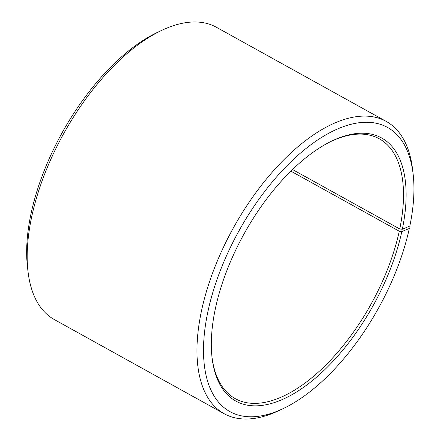 <?xml version="1.0" encoding="UTF-8"?>
<svg xmlns="http://www.w3.org/2000/svg" width="441" height="441" viewBox="0 0 441 441"><rect width="100%" height="100%" fill="white"/><g stroke="black" fill="none" stroke-linecap="round" stroke-linejoin="round"><path stroke-width="0.66" d="M408.873 226.448L409.309 228.499L401.834 231.547L399.27 231.227L290.884 171.141M399.27 231.227A148.545 72.925 -61 0 1 327.68 363.152A148.545 72.925 -61 0 1 235.285 398.658A148.545 72.925 -61 0 1 211.983 357.078M331.726 141.092A148.545 72.925 -61 0 1 379.337 138.821A148.545 72.925 -61 0 1 399.75 228.978L292.526 169.537M409.309 228.499A162.475 79.76 -61 0 1 282.951 408.708L278.673 410.72A167.117 82.037 -61 0 1 224.16 413.719L54.381 319.593A167.117 82.037 -61 0 1 28.037 271.772L27.485 267.075A162.475 79.76 -61 0 1 157.646 32.292L161.919 30.28A167.117 82.037 -61 0 1 216.437 27.281L386.217 121.407A167.117 82.037 -61 0 1 412.555 169.228L413.112 173.925A162.475 79.76 -61 0 1 409.832 226.035L402.319 229.265L399.75 228.978M28.037 271.772A167.117 82.037 -61 0 1 161.919 30.28M224.16 413.719A167.117 82.037 -61 0 1 233.438 227.788A167.117 82.037 -61 0 1 386.217 121.407M282.951 408.708A162.475 79.76 -61 0 1 204.293 334.559A162.475 79.76 -61 0 1 308.557 146.5A162.475 79.76 -61 0 1 413.112 173.925M401.834 231.547A150.403 73.834 -61 0 1 300.365 389.524A150.403 73.834 -61 0 1 212.093 358.02A150.403 73.834 -61 0 1 332.586 140.679A150.403 73.834 -61 0 1 402.319 229.265"/></g></svg>
